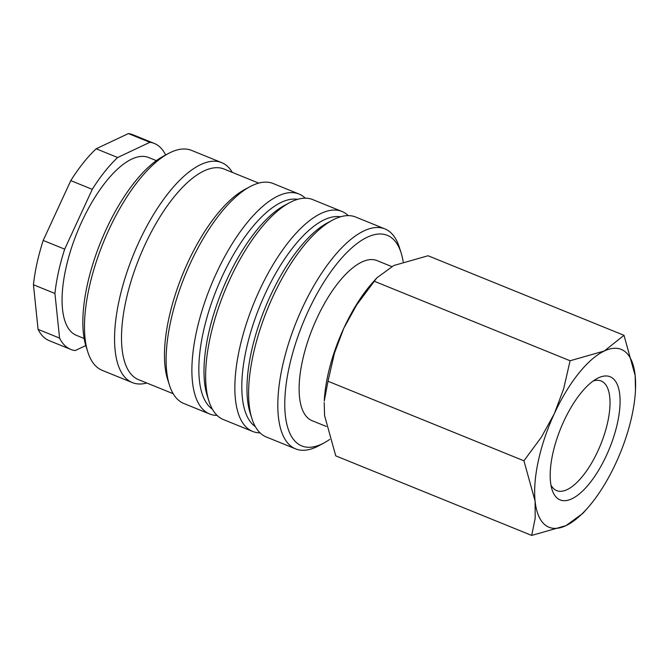 <?xml version="1.0" encoding="UTF-8"?>
<svg xmlns="http://www.w3.org/2000/svg" width="669" height="669" viewBox="0 0 669 669"><rect width="100%" height="100%" fill="white"/><g stroke="black" fill="none" stroke-linecap="round" stroke-linejoin="round"><path stroke-width="1" d="M403.19 261.78A113.655 45.091 112.1 0 0 401.157 252.999L399.376 247.363A118.706 47.089 112.1 0 0 384.909 228.907A118.706 47.089 112.1 0 0 282.502 366.144A118.706 47.089 112.1 0 0 295.589 448.874A118.706 47.089 112.1 0 0 318.829 445.73L324.039 442.928A113.655 45.091 112.1 0 0 329.75 439.399M401.157 252.999A113.655 45.091 112.1 0 0 346.433 252.949A113.655 45.091 112.1 0 0 289.259 366.729A113.655 45.091 112.1 0 0 324.039 442.928M384.909 228.907L355.691 217.04A118.706 47.089 112.1 0 0 332.451 220.185A118.706 47.089 112.1 0 0 253.292 354.277A118.706 47.089 112.1 0 0 251.904 418.56A118.706 47.089 112.1 0 0 266.371 437.016L295.589 448.874M332.451 220.185L327.241 222.986A113.655 45.091 112.1 0 0 251.452 351.376A113.655 45.091 112.1 0 0 250.122 412.915L251.904 418.56M340.513 216.806A113.655 45.091 112.1 0 0 246.292 349.285A113.655 45.091 112.1 0 0 255.324 426.605M348.265 215.627A118.706 47.089 112.1 0 0 341.943 211.463A118.706 47.089 112.1 0 0 239.544 348.7A118.706 47.089 112.1 0 0 252.623 431.43A118.706 47.089 112.1 0 0 260.057 432.851M341.943 211.463L312.732 199.596A118.706 47.089 112.1 0 0 289.493 202.74A118.706 47.089 112.1 0 0 210.325 336.833A118.706 47.089 112.1 0 0 208.937 401.116A118.706 47.089 112.1 0 0 223.413 419.572L252.623 431.43M289.493 202.74L284.283 205.542A113.655 45.091 112.1 0 0 208.485 333.931A113.655 45.091 112.1 0 0 207.156 395.471L208.937 401.116M297.554 199.354A113.655 45.091 112.1 0 0 203.334 331.841A113.655 45.091 112.1 0 0 212.357 409.16M305.298 198.183A118.706 47.089 112.1 0 0 298.984 194.018A118.706 47.089 112.1 0 0 196.577 331.255A118.706 47.089 112.1 0 0 209.665 413.986A118.706 47.089 112.1 0 0 217.091 415.407M298.984 194.018L273.203 183.549A118.706 47.089 112.1 0 0 249.963 186.693A118.706 47.089 112.1 0 0 170.804 320.786A118.706 47.089 112.1 0 0 169.416 385.06A118.706 47.089 112.1 0 0 183.883 403.516L209.665 413.986M249.963 186.693L244.754 189.494A113.655 45.091 112.1 0 0 168.964 317.884A113.655 45.091 112.1 0 0 167.635 379.423L169.416 385.06M258.711 183.114L224.048 169.04A113.655 45.091 112.1 0 0 125.998 300.44A113.655 45.091 112.1 0 0 138.525 379.649L173.196 393.723M232.344 172.41A118.706 47.089 112.1 0 0 221.648 162.617A118.706 47.089 112.1 0 0 119.249 299.854A118.706 47.089 112.1 0 0 132.328 382.584A118.706 47.089 112.1 0 0 146.82 383.019M221.648 162.617L191.577 150.4A118.706 47.089 112.1 0 0 168.337 153.544A118.706 47.089 112.1 0 0 89.178 287.637A118.706 47.089 112.1 0 0 87.79 351.919A118.706 47.089 112.1 0 0 102.257 370.375L132.328 382.584M168.337 153.544L163.127 156.345A113.655 45.091 112.1 0 0 87.338 284.735A113.655 45.091 112.1 0 0 86.008 346.274L87.79 351.919M156.354 160.635L148.652 157.508A95.976 38.074 112.1 0 0 65.863 268.461A95.976 38.074 112.1 0 0 76.442 335.353L84.135 338.481M43.192 240.439L64.676 249.161L92.263 189.352L70.789 180.63L43.192 240.439A111.129 44.087 112.1 0 0 37.012 263.218A111.129 44.087 112.1 0 0 33.45 284.76L38.083 329.365L59.566 338.088L54.933 293.482L33.45 284.76M64.676 249.161A111.129 44.087 112.1 0 0 58.487 271.949A111.129 44.087 112.1 0 0 54.933 293.482M326.321 426.462L312.047 420.667A86.376 34.27 -67.9 0 1 302.53 360.466A86.376 34.27 -67.9 0 1 377.04 260.601L391.7 266.555M635.483 390.086L635.165 375.577L623.993 335.311L604.333 350.991A95.976 38.074 112.1 0 0 554.3 413.743L541.397 437.116L523.936 460.807L535.1 501.081L535.175 518.324L531.688 535.426L565.932 525.658A95.976 38.074 112.1 0 0 587.591 508.022A95.976 38.074 112.1 0 0 615.965 462.915A95.976 38.074 112.1 0 0 631.82 416.294A95.976 38.074 112.1 0 0 635.483 390.086A95.976 38.074 112.1 0 0 635.165 375.577A95.976 38.074 112.1 0 0 604.333 350.991L570.088 360.758L563.633 388.915L554.3 413.743A95.976 38.074 112.1 0 0 538.445 460.364A95.976 38.074 112.1 0 0 535.1 501.081A95.976 38.074 112.1 0 0 565.932 525.658L582.916 513.315L587.591 508.022M327.927 374.883A95.976 38.074 112.1 0 0 324.264 401.091L328.002 381.246L334.458 353.09L343.791 328.262A95.976 38.074 112.1 0 0 327.927 374.883M531.688 535.426L335.754 455.865L324.582 415.6L324.197 402.537M593.16 381.012A59.148 23.465 -67.9 0 1 601.172 380.996A59.148 23.465 -67.9 0 1 607.686 422.223A59.148 23.465 -67.9 0 1 556.658 490.611A59.148 23.465 -67.9 0 1 550.93 485.017M552.803 453.59A66.465 26.367 -67.9 0 1 597.124 378.512A66.465 26.367 -67.9 0 1 617.462 423.067A66.465 26.367 -67.9 0 1 584.029 489.608A66.465 26.367 -67.9 0 1 552.025 489.574A66.465 26.367 -67.9 0 1 552.803 453.59M376.831 277.861L372.156 283.154A95.976 38.074 112.1 0 0 343.791 328.262L356.694 304.888L376.831 277.861L393.815 265.509L428.06 255.75L623.993 335.311M374.155 281.197L570.088 360.758M328.002 381.246L523.936 460.807M149.881 142.296L128.398 133.574L96.177 148.786L117.66 157.508L149.881 142.296A111.129 44.087 112.1 0 1 154.355 143.467A111.129 44.087 112.1 0 1 165.527 154.773L165.552 155.041M85.791 345.572L75.212 350.564A111.129 44.087 112.1 0 1 70.738 349.394A111.129 44.087 112.1 0 1 59.566 338.088M96.177 148.786A111.129 44.087 112.1 0 0 70.789 180.63M154.355 143.467L132.872 134.745A111.129 44.087 112.1 0 0 128.398 133.574M38.083 329.365A111.129 44.087 112.1 0 0 49.255 340.672L70.738 349.394M117.66 157.508A111.129 44.087 112.1 0 0 92.263 189.352"/></g></svg>

